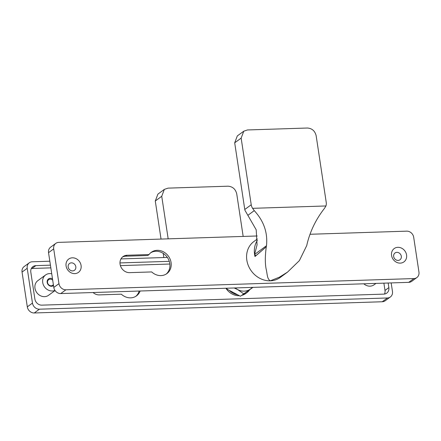 <?xml version="1.0" encoding="UTF-8"?>
<svg xmlns="http://www.w3.org/2000/svg" width="441" height="441" viewBox="0 0 441 441"><rect width="100%" height="100%" fill="white"/><g stroke="black" fill="none" stroke-linecap="round" stroke-linejoin="round"><path stroke-width="0.66" d="M52.501 278.861A4.167 3.644 53.8 0 0 50.362 278.299A4.167 3.644 53.8 0 0 47.176 282.411A4.167 3.644 53.8 0 0 51.569 286.281A4.167 3.644 53.8 0 0 53.515 285.581M52.705 280.2A3.467 3.032 53.8 0 0 50.186 279.17A3.467 3.032 53.8 0 0 48.642 279.693A3.467 3.032 53.8 0 0 47.788 283.469A3.467 3.032 53.8 0 0 51.189 285.807A3.467 3.032 53.8 0 0 52.738 285.283A3.467 3.032 53.8 0 0 53.372 284.627M51.735 273.8A9.079 7.938 53.8 0 0 49.651 273.596A9.079 7.938 53.8 0 0 45.599 274.964A9.079 7.938 53.8 0 0 43.361 284.858A9.079 7.938 53.8 0 0 52.281 290.977A9.079 7.938 53.8 0 0 54.954 290.393M45.599 274.964L37.854 280.641A9.079 7.938 53.8 0 0 35.616 290.536A9.079 7.938 53.8 0 0 44.535 296.655A9.079 7.938 53.8 0 0 48.582 295.283L55.059 290.542M363.797 283.795A9.079 7.938 53.8 0 0 370.027 286.159A9.079 7.938 53.8 0 0 374.073 284.792L375.964 283.403M140.133 291.01A13.202 11.549 -126.2 0 1 136.517 295.856A13.202 11.549 -126.2 0 1 130.63 297.846A13.202 11.549 -126.2 0 1 121.319 294.18L99.28 294.891A9.079 7.938 -126.2 0 1 93.057 292.526M139.141 291.038A13.202 11.549 -126.2 0 1 135.856 296.302M49.833 261.215L32.259 261.783A6.604 5.772 53.8 0 0 29.31 262.781A6.604 5.772 53.8 0 0 27.215 268.299L32.469 303.066A6.604 5.772 53.8 0 0 39.425 309.191L387.418 297.973A6.604 5.772 53.8 0 0 390.362 296.975A6.604 5.772 53.8 0 0 392.462 291.457L391.167 282.913M39.425 309.191L34.266 312.978L382.253 301.754L387.418 297.973M167.348 257.428L120.955 258.922M27.215 268.299L22.05 272.08L27.309 306.848L32.469 303.066M384.475 294.059A6.604 5.772 53.8 0 0 384.993 290.443L388.863 287.604L388.168 283.012M388.863 287.604A6.604 5.772 -126.2 0 1 386.763 293.122A6.604 5.772 -126.2 0 1 383.819 294.119L41.829 305.144A6.604 5.772 -126.2 0 1 34.872 299.02L30.809 272.152A6.604 5.772 -126.2 0 1 32.91 266.634A6.604 5.772 -126.2 0 1 35.853 265.636L31.984 268.475A6.604 5.772 53.8 0 0 31.328 268.536M169.278 261.337L119.974 262.924M50.428 265.168L35.853 265.636M34.266 312.978A6.604 5.772 -126.2 0 1 27.309 306.848M22.05 272.08A6.604 5.772 -126.2 0 1 24.15 266.562L29.31 262.781M390.362 296.975L385.197 300.762A6.604 5.772 -126.2 0 1 382.253 301.754M169.857 264.027L120.404 265.625M50.836 267.863L31.984 268.475M384.993 290.443L383.885 283.15M397.876 247.318A8.252 7.216 53.8 0 0 391.569 255.466A8.252 7.216 53.8 0 0 400.268 263.123A8.252 7.216 53.8 0 0 406.569 254.981A8.252 7.216 53.8 0 0 397.876 247.318M396.883 252.351A4.206 3.682 53.8 0 0 395.004 252.985A4.206 3.682 53.8 0 0 393.967 257.572A4.206 3.682 53.8 0 0 398.102 260.411A4.206 3.682 53.8 0 0 399.976 259.777A4.206 3.682 53.8 0 0 401.012 255.19A4.206 3.682 53.8 0 0 396.883 252.351M72.385 257.814A8.252 7.216 53.8 0 0 66.084 265.956A8.252 7.216 53.8 0 0 74.777 273.618A8.252 7.216 53.8 0 0 81.083 265.476A8.252 7.216 53.8 0 0 72.385 257.814M71.392 262.847A4.206 3.682 53.8 0 0 69.513 263.481A4.206 3.682 53.8 0 0 68.476 268.067A4.206 3.682 53.8 0 0 72.611 270.906A4.206 3.682 53.8 0 0 74.485 270.267A4.206 3.682 53.8 0 0 75.527 265.68A4.206 3.682 53.8 0 0 71.392 262.847M122.344 257.142A9.079 7.938 53.8 0 1 125.724 256.204L147.757 255.493L149.052 254.551L127.014 255.256A9.079 7.938 53.8 0 0 122.967 256.629A9.079 7.938 53.8 0 0 120.729 266.524A9.079 7.938 53.8 0 0 129.643 272.643L151.682 271.932A13.202 11.549 53.8 0 0 160.993 275.603A13.202 11.549 53.8 0 0 166.88 273.607A13.202 11.549 53.8 0 0 170.138 259.22A13.202 11.549 53.8 0 0 157.167 250.317A13.202 11.549 53.8 0 0 151.274 252.307A13.202 11.549 53.8 0 0 149.052 254.551M166.218 274.054A13.202 11.549 53.8 0 0 168.666 259.749A13.202 11.549 53.8 0 0 155.877 251.26A13.202 11.549 53.8 0 0 150.651 252.809M408.741 282.35L413.906 278.563A6.604 5.772 53.8 0 0 416.85 277.571L411.69 281.352A6.604 5.772 -126.2 0 1 408.741 282.35L60.753 293.568A6.604 5.772 -126.2 0 1 53.796 287.438L48.538 252.671A6.604 5.772 -126.2 0 1 50.638 247.153L55.803 243.371A6.604 5.772 53.8 0 1 58.747 242.374L257.224 235.974M310.21 234.265L406.734 231.156A6.604 5.772 53.8 0 1 413.691 237.28L418.95 272.053A6.604 5.772 53.8 0 1 416.85 277.571M413.906 278.563L65.918 289.787L60.753 293.568M53.796 287.438L58.962 283.657L53.703 248.889L48.538 252.671M55.803 243.371A6.604 5.772 53.8 0 0 53.703 248.889M58.962 283.657A6.604 5.772 53.8 0 0 65.918 289.787M243.167 236.426L236.734 193.858C235.533 189.106 232.639 186.554 228.036 186.196L168.038 188.131L164.35 189.382L161.737 196.278L155.282 201.013L161.037 239.077M163.203 253.388L163.832 257.538M155.282 201.013L157.9 194.123L164.35 189.382M168.17 238.846L161.737 196.278M325.949 205.964A8.252 7.216 53.8 0 0 326.224 202.342L316.147 135.685C314.946 130.933 312.052 128.381 307.449 128.022L247.451 129.957L243.774 131.197L241.15 138.105L251.227 204.762A8.252 7.216 53.8 0 0 252.594 208.328L325.949 205.964L324.466 208.384C315.971 219.216 310.144 231.233 306.98 244.424A74.54 31.008 88.2 0 1 306.765 245.505L299.389 260.603L287.565 272.086L280.244 277.45A22.282 19.487 -126.2 0 1 270.3 280.812A22.282 19.487 -126.2 0 1 248.415 265.791A22.282 19.487 -126.2 0 1 253.906 241.508L257.368 238.972M287.565 272.086L279.423 277.174L270.3 280.812C266.926 278.74 267.428 274.203 266.077 268.745C265.019 263.062 265.091 255.752 266.281 246.811A74.54 31.008 -91.8 0 0 266.48 245.731C267.852 232.655 263.779 220.963 254.253 210.644L247.87 215.324L244.931 210.269A8.252 7.216 -126.2 0 1 244.777 209.486L234.695 142.818L237.319 135.916L243.774 131.197M247.87 215.324L256.193 229.794L257.064 244.871L254.573 254.457L255.846 255.708L266.27 246.811L254.981 256.53A22.282 19.487 -126.2 0 1 254.573 254.457L266.48 245.731M255.846 255.708L254.981 256.53M252.594 208.328L254.253 210.644M249.694 289.698A14.851 12.993 -126.2 0 1 246.85 292.714A14.851 12.993 -126.2 0 1 242.715 294.621M246.85 292.714L245.813 293.469A14.851 12.993 -126.2 0 1 241.618 295.393M239.391 295.702A14.851 12.993 -126.2 0 1 239.187 295.713A14.851 12.993 -126.2 0 1 225.924 288.243M237.649 294.781A14.851 12.993 -126.2 0 1 229.259 290.354M226.393 288.227L226.492 288.899L240.417 296.242L252.952 287.372M252.831 287.372L240.417 296.242M227.451 288.193L226.492 288.899M243.697 293.838L237.583 289.544L234.149 287.979M252.258 287.394A14.029 12.271 -126.2 0 1 250.334 289.131A14.029 12.271 -126.2 0 1 237.583 289.544A14.029 12.271 -126.2 0 1 235.158 287.945M125.724 256.204L127.014 255.256M254.573 254.457A22.282 19.487 -126.2 0 1 257.357 240.395M244.777 209.486L251.227 204.762M241.15 138.105L234.695 142.818"/></g></svg>
